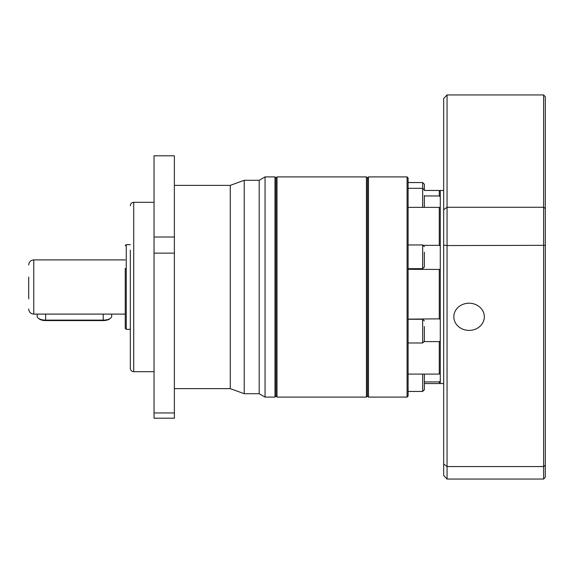 <?xml version="1.0" encoding="UTF-8"?>
<svg xmlns="http://www.w3.org/2000/svg" width="574" height="574" viewBox="0 0 574 574"><rect width="100%" height="100%" fill="white"/><g stroke="black" fill="none" stroke-linecap="round" stroke-linejoin="round"><path stroke-width="0.86" d="M130.327 250.164L130.327 368.3C130.535 370.352 131.661 371.486 133.713 371.687L154.04 371.687M125.247 268.273L125.247 328.328L126.258 329.347L130.327 329.347L130.327 306.186M28.7 277.027L28.7 298.853M367.453 396.082L368.472 397.093L368.472 176.907L367.453 177.918L367.453 396.082L366.434 397.093L366.434 176.907L277.005 176.907L277.005 397.093L275.994 396.082L275.994 177.918L275.994 396.082L274.975 397.093L265.052 397.093L265.052 176.907L274.975 176.907L274.975 397.093M265.052 176.907L259.183 180.293L259.183 393.707L265.052 397.093M259.183 180.293L244.223 180.293L244.223 393.707L259.183 393.707M174.367 185.373L230.26 185.373L230.26 388.627L244.223 393.707M174.367 237.005L154.04 237.005L154.04 155.798L174.367 155.798L174.367 418.202L154.04 418.202L154.04 253.141L174.367 253.141M174.367 412.943L154.04 412.943M154.04 237.005L154.04 253.141M37.166 314.1L37.166 316.296A8.467 3.839 0 0 0 38.343 318.24A8.467 3.839 0 0 0 45.64 320.127L103.227 320.127A8.467 3.839 0 0 0 110.517 318.24A8.467 3.839 0 0 0 111.693 316.296L111.693 314.1M38.343 318.24L39.219 318.914A7.455 3.379 0 0 0 45.64 320.579L103.227 320.579A7.455 3.379 0 0 0 109.641 318.914L110.517 318.24M408.107 391.446L422.672 391.446L424.365 389.753L424.365 374.097M408.107 342.979L422.672 342.979L424.365 341.286L424.365 326.52M408.107 268.661L422.672 268.661L424.365 266.967L424.365 252.201M424.365 207.372L424.365 195.569M368.472 397.093L407.088 397.093L407.088 176.907L368.472 176.907M407.088 176.907L408.107 177.918L408.107 396.082L407.088 397.093M423.77 245.349L439.268 245.349L440.287 245.83M408.107 319.137L440.287 318.843M408.107 374.097L439.268 374.097L440.287 373.2M424.365 195.964L439.268 195.964L439.268 190.453L424.365 190.453L424.365 184.247L422.672 182.554L422.672 188.322L424.365 190.016M440.287 208.19L439.268 207.372L408.107 207.372M439.268 195.964L440.287 196.932M439.268 245.349L439.268 207.372M440.287 269.443L408.107 269.299M439.268 319.137L439.268 269.299M440.287 340.985L439.268 341.595L424.337 341.595M439.268 374.097L439.268 341.595M440.287 380.899L439.268 381.911L424.365 381.911M424.365 383.547L439.268 383.547L439.268 381.911M424.365 381.545L424.365 385.721M424.365 331.463L424.365 336.708M424.365 255.523L424.365 261.471M443.673 190.453L440.287 190.453L440.287 383.547L443.673 383.547M469.08 303.216A15.247 13.589 180 0 0 453.833 316.805A15.247 13.589 180 0 0 469.08 330.394A15.247 13.589 180 0 0 484.327 316.805A15.247 13.589 180 0 0 469.08 303.216M447.06 479.053L543.607 479.053L543.607 466.569L447.06 466.569L447.06 94.947L443.673 98.513L443.673 475.487L447.06 479.053L447.06 466.569L443.673 463.957M543.607 479.053L545.3 477.274L545.3 245.328L447.06 245.557L443.673 245.098M545.3 465.263L543.607 466.569L543.607 207.264L447.06 207.264L443.673 209.732M543.607 94.947L543.607 207.264L545.3 208.498L545.3 96.726L543.607 94.947L447.06 94.947M545.3 245.328L545.3 208.498M154.04 202.313L133.713 202.313L133.713 371.687M130.327 244.653L126.258 244.653L126.258 329.347M125.247 259.9L33.78 259.9L33.78 314.1C30.702 313.799 29.001 312.105 28.7 309.02M103.227 314.1L103.227 320.579M45.64 314.1L45.64 320.579M422.672 391.446L422.672 374.097M422.672 342.979L422.672 319.266L424.365 320.959M422.672 268.661L422.672 244.947L424.365 246.641M422.672 207.372L422.672 188.322L408.107 188.322M277.005 176.907L275.994 177.918L274.975 176.907M230.26 185.373L244.223 180.293M174.367 388.627L230.26 388.627M133.713 202.313C131.661 202.514 130.535 203.648 130.327 205.7M126.258 244.653L125.247 245.672M33.78 314.1L125.247 314.1M33.78 259.9C30.702 260.201 29.001 261.895 28.7 264.98M408.107 319.266L422.672 319.266M408.107 244.947L422.672 244.947M408.107 182.554L422.672 182.554M366.434 397.093L277.005 397.093M367.453 177.918L366.434 176.907M440.287 191.472L439.268 190.453M440.287 382.528L439.268 383.547"/></g></svg>
